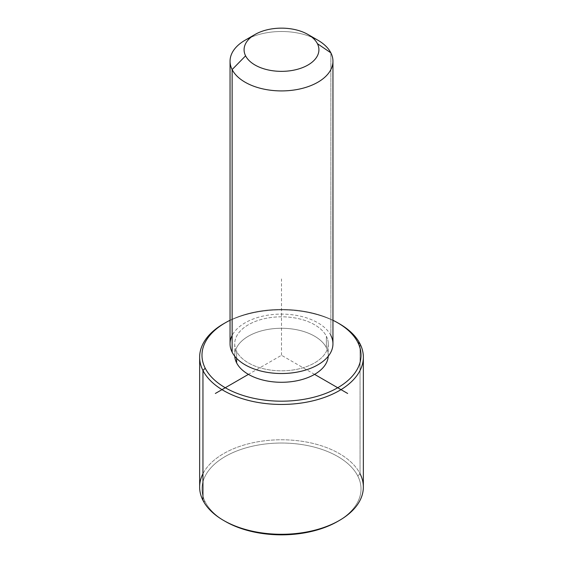 <?xml version="1.0" encoding="UTF-8"?>
<svg xmlns="http://www.w3.org/2000/svg" width="563" height="563" viewBox="0 0 563 563"><rect width="100%" height="100%" fill="white"/><g stroke="black" fill="none" stroke-linecap="round" stroke-linejoin="round"><path stroke-width="0.42" stroke-dasharray="2.81 2.11" d="M236.622 358.342L236.622 351.425A46.771 27.003 0 0 0 288.15 370.553A46.771 27.003 0 0 0 328.271 343.817A46.771 27.003 0 0 0 326.378 336.217L326.378 347.674A46.771 27.003 180 0 1 328.271 355.274A46.771 27.003 180 0 1 328.243 356.231A46.771 27.003 0 0 0 326.378 347.674L326.378 336.217A46.771 27.003 0 0 0 274.85 317.089A46.771 27.003 0 0 0 234.729 343.817A46.771 27.003 0 0 0 236.622 351.425L236.622 358.342M234.757 356.231A46.771 27.003 180 0 1 234.729 355.274A46.771 27.003 180 0 1 274.85 328.546A46.771 27.003 180 0 1 326.378 347.674A46.771 27.003 0 0 0 274.033 328.616A46.771 27.003 0 0 0 234.757 356.231M230.049 343.817A51.451 29.705 180 0 1 274.181 314.414A51.451 29.705 180 0 1 330.868 335.457L330.868 52.845L330.868 335.457A51.451 29.705 180 0 1 332.951 343.817M312.127 37.341A51.451 29.705 0 0 0 250.873 37.341M245.116 40.205A51.451 29.705 180 0 1 317.884 40.205M330.868 335.457A51.451 29.705 0 0 0 281.5 314.112A51.451 29.705 0 0 0 232.132 335.457M326.378 336.217A46.771 27.003 180 0 1 294.667 369.729A46.771 27.003 180 0 1 236.622 351.425A46.771 27.003 180 0 1 268.333 317.905A46.771 27.003 180 0 1 326.378 336.217M230.049 320.277A79.517 45.906 180 0 1 332.951 320.277A79.517 45.906 0 0 0 230.049 320.277M223.624 323.767A81.853 47.257 180 0 1 339.376 323.767M205.199 501.865A79.517 45.906 0 0 0 224.461 520.923A79.517 45.906 180 0 1 205.199 501.865L202.954 500.338L205.199 501.865A79.517 45.906 180 0 1 259.114 444.89A79.517 45.906 180 0 1 357.801 476.016A79.517 45.906 0 0 0 259.114 444.89A79.517 45.906 0 0 0 205.199 501.865M338.539 520.923A79.517 45.906 0 0 0 357.801 476.016A79.517 45.906 180 0 1 337.723 521.401M199.647 487.03A81.853 47.257 180 0 1 269.86 440.259A81.853 47.257 180 0 1 360.046 473.729L360.046 343.88L360.046 473.729A81.853 47.257 180 0 1 363.353 487.03M338.539 323.296A81.853 47.257 0 0 0 224.461 323.296M360.046 473.729L357.801 476.016L360.046 473.729A81.853 47.257 -0 0 0 281.5 439.773A81.853 47.257 -0 0 0 202.954 473.729M314.576 374.374L281.5 355.274L248.424 374.374M281.5 355.274L281.5 278.896M328.271 343.817L328.271 355.274M234.729 343.817L234.729 355.274"/><path stroke-width="0.84" d="M236.622 362.882L236.622 358.342L236.622 362.882A46.771 27.003 180 0 1 234.757 356.231A46.771 27.003 0 0 0 236.622 362.882A46.771 27.003 0 0 0 287.334 382.073A46.771 27.003 0 0 0 328.243 356.231A46.771 27.003 180 0 1 287.334 382.073A46.771 27.003 180 0 1 236.622 362.882M332.951 61.212L332.951 343.817A51.451 29.705 180 0 1 288.819 373.22A51.451 29.705 180 0 1 232.132 352.185L232.132 69.573A51.451 29.705 0 0 0 288.819 90.615A51.451 29.705 0 0 0 332.951 61.212A51.451 29.705 0 0 0 330.868 52.845A51.451 29.705 0 0 0 312.127 37.341M250.873 37.341A51.451 29.705 0 0 0 230.049 61.212A51.451 29.705 0 0 0 232.132 69.573L232.132 352.185A51.451 29.705 180 0 1 230.049 343.817L230.049 61.212M232.132 69.573L245.595 55.836A37.418 21.605 0 0 0 292.035 70.481A37.418 21.605 0 0 0 317.405 43.675L330.868 52.845A51.451 29.705 180 0 1 295.983 89.714A51.451 29.705 180 0 1 232.132 69.573A51.451 29.705 180 0 1 245.116 40.205L255.039 34.477A37.418 21.605 0 0 0 245.595 55.836L232.132 69.573M307.961 34.477L317.884 40.205A51.451 29.705 180 0 1 330.868 52.845L317.405 43.675A37.418 21.605 0 0 0 307.961 34.477A37.418 21.605 0 0 0 255.039 34.477M232.132 335.457A51.451 29.705 0 0 0 232.132 352.185A51.451 29.705 0 0 0 295.983 372.319A51.451 29.705 0 0 0 330.868 335.457M245.595 55.836A37.418 21.605 180 0 1 270.965 29.023A37.418 21.605 180 0 1 317.405 43.675A37.418 21.605 180 0 1 292.035 70.481A37.418 21.605 180 0 1 245.595 55.836M337.723 322.817L339.376 323.767A81.853 47.257 180 0 1 360.046 343.88L357.801 342.353A79.517 45.906 0 0 0 337.723 322.817A79.517 45.906 0 0 0 332.951 320.277A79.517 45.906 180 0 1 357.801 342.353A79.517 45.906 180 0 1 303.886 399.329A79.517 45.906 180 0 1 205.199 368.202A79.517 45.906 180 0 1 230.049 320.277A79.517 45.906 0 0 0 225.277 322.817A79.517 45.906 0 0 0 205.199 368.202A79.517 45.906 0 0 0 303.886 399.329A79.517 45.906 0 0 0 357.801 342.353L360.046 343.88A81.853 47.257 180 0 1 304.548 402.531A81.853 47.257 180 0 1 202.954 370.489L205.199 368.202L202.954 370.489A81.853 47.257 180 0 1 223.624 323.767L225.277 322.817M224.461 323.296A81.853 47.257 0 0 0 199.647 357.188A81.853 47.257 0 0 0 202.954 370.489L202.954 500.338L202.954 370.489A81.853 47.257 0 0 0 293.14 403.967A81.853 47.257 0 0 0 363.353 357.188L363.353 487.03A81.853 47.257 180 0 1 293.14 533.808A81.853 47.257 180 0 1 202.954 500.338A81.853 47.257 -0 0 0 223.624 520.451A81.853 47.257 -0 0 0 339.376 520.451L337.723 521.401A79.517 45.906 180 0 1 225.277 521.401A79.517 45.906 180 0 1 224.461 520.923A79.517 45.906 0 0 0 338.539 520.923M363.353 357.188A81.853 47.257 0 0 0 360.046 343.88A81.853 47.257 0 0 0 338.539 323.296M202.954 473.729A81.853 47.257 -0 0 0 202.954 500.338A81.853 47.257 180 0 1 199.647 487.03L199.647 357.188M339.376 520.451A81.853 47.257 -0 0 0 360.046 473.729M248.424 374.374L215.355 393.467M314.576 374.374L347.645 393.467M223.624 520.451L225.277 521.401"/></g></svg>
